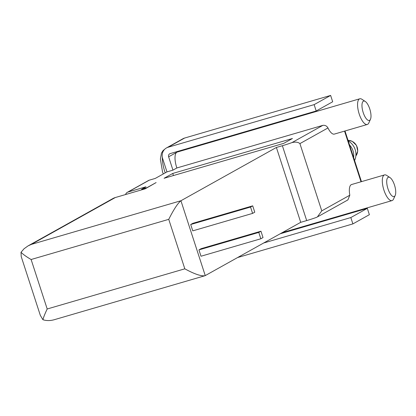 <?xml version="1.0" encoding="UTF-8"?>
<svg xmlns="http://www.w3.org/2000/svg" width="416" height="416" viewBox="0 0 416 416"><rect width="100%" height="100%" fill="white"/><g stroke="black" fill="none" stroke-linecap="round" stroke-linejoin="round"><path stroke-width="0.62" d="M260.848 238.768L201.006 256.235L198.947 249.891L201.115 248.68L260.957 231.213L263.016 237.557L260.848 238.768L258.783 232.424L260.957 231.213M347.906 199.898L349.814 195.208L321.766 210.86L317.335 216.991L316.316 217.443A13.38 1.035 162 0 1 306.696 220.579L300.716 222.326L276.39 147.467L180.929 200.741C177.824 203.185 173.763 209.388 168.745 219.341L184.824 268.824C194.178 273.931 200.845 276.245 204.833 275.766L205.249 275.6L180.929 200.741L31.335 244.4L115.3 197.543L145.215 188.812L156.12 182.567L147.004 187.652L141.622 189.223L141.809 189.805M300.716 222.326L205.249 275.6M252.6 213.392L192.764 230.859L190.7 224.515L192.873 223.304L252.71 205.842L254.769 212.186L252.6 213.392L250.541 207.048L252.71 205.842M125.59 194.537A4.014 3.728 60.8 0 1 127.286 192.343L148.548 180.476A4.014 3.728 60.8 0 1 149.271 180.175L155.251 178.433L166.972 171.891L172.952 170.144L176.862 167.965L322.868 125.351C325.088 125.07 326.789 125.939 327.964 127.962A13.38 4.862 -106.3 0 0 334.334 134.098L367.297 124.478A13.38 4.862 73.7 0 0 368.82 122.928L370.464 119.298A10.093 3.666 73.7 0 0 370.006 109.746A10.093 3.666 73.7 0 0 365.253 101.447A10.093 3.666 73.7 0 0 363.215 112.601A10.093 3.666 73.7 0 0 370.464 119.298M127.286 192.343A4.014 3.728 60.8 0 1 128.008 192.041L145.959 186.805L141.622 189.223M321.766 210.86L299.915 143.614C298.126 142.095 295.485 141.752 291.99 142.584A13.38 1.035 162 0 1 282.376 145.72L276.39 147.467M172.77 173.436L164.091 178.277L283.769 143.348L292.448 138.507L172.77 173.436A13.38 4.862 73.7 0 1 173.394 175.562M176.862 167.965A13.38 4.862 -106.3 0 1 176.654 167.331A13.38 4.862 -106.3 0 1 176.868 152.225A13.38 4.862 -106.3 0 1 177.242 152.064L359.798 98.784A13.38 4.862 73.7 0 0 359.211 114.052A13.38 4.862 73.7 0 0 367.297 124.478M179.062 150.998L168.626 156.822L172.952 170.144M349.814 195.208A13.38 4.862 -106.3 0 1 351.572 184.532L384.535 174.912A13.38 4.862 73.7 0 0 383.947 190.18A13.38 4.862 73.7 0 0 392.033 200.606A13.38 4.862 73.7 0 0 393.557 199.056L395.2 195.426A10.093 3.666 73.7 0 0 394.742 185.874A10.093 3.666 73.7 0 0 389.99 177.575A10.093 3.666 73.7 0 0 387.951 188.729A10.093 3.666 73.7 0 0 395.2 195.426M115.3 197.543A13.38 12.423 -119.2 0 0 112.902 198.546L28.033 245.908L31.335 244.4M204.833 275.766L54.293 319.706C50.248 320.845 46.457 320.85 42.921 319.722L40.31 315.328L21.226 256.599L21.013 252.299C23.353 254.571 26.723 256.974 31.117 259.511L168.745 219.341M42.921 319.722C43.638 316.997 45.063 313.42 47.195 308.989L31.117 259.511M166.972 171.891L162.64 158.569A9.365 8.694 60.8 0 1 166.452 147.945A9.365 8.694 60.8 0 1 168.132 147.243L314.137 104.634L316.196 110.978L170.196 153.587A2.678 2.486 60.8 0 0 168.626 156.822M21.013 252.299L24.055 248.758L28.033 245.908M166.452 147.945L182.941 138.746A9.365 8.694 60.8 0 1 184.621 138.044L330.626 95.43L314.137 104.634M330.626 95.43L332.686 101.774L316.196 110.978M185.593 149.094L185.749 149.583M263.692 242.986L350.828 217.558L352.888 223.902L237.604 257.546M280.181 233.782L367.318 208.354L350.828 217.558M367.318 208.354L369.377 214.698L352.888 223.902M389.99 177.575L386.651 175.401A13.38 4.862 73.7 0 0 384.535 174.912M365.253 101.447L361.915 99.273A13.38 4.862 73.7 0 0 359.798 98.784M353.636 157.576A14.721 13.666 -119.2 0 0 349.528 144.929M354.588 160.503A14.721 13.666 -119.2 0 0 348.234 140.946M198.947 249.891L258.783 232.424M190.7 224.515L250.541 207.048M291.99 142.584L322.868 125.351M149.271 180.175L128.008 192.041M299.915 143.614L327.964 127.962M47.195 308.989L184.824 268.824M361.015 181.776L344.552 131.113M306.696 220.579L282.376 145.72M184.621 138.044L168.132 147.243M162.297 157.191A19.687 7.15 73.7 0 0 164.72 171.361A19.687 7.15 73.7 0 0 165.23 172.864M355.857 155.953A9.61 8.918 -119.2 0 0 356.616 145.85A9.61 8.918 -119.2 0 0 348.036 140.338M317.959 216.622L347.911 199.909M361.457 181.652L344.994 130.988M282.194 232.658L392.033 200.606M163.275 173.956L162.51 171.787L160.389 159.13L161.45 153.109L163.082 150.524L164.663 149.302M355.857 155.964L357.729 151.174L356.538 145.47L352.274 141.326L348.031 140.327"/></g></svg>
